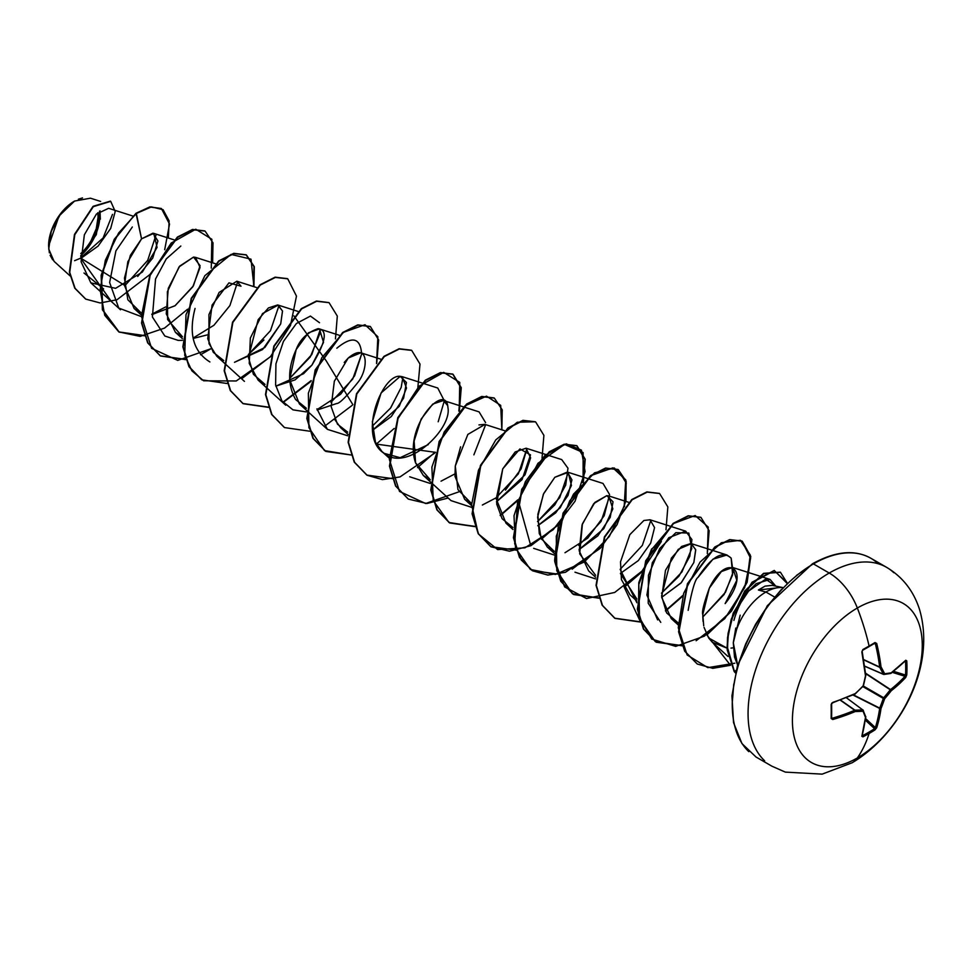 <?xml version="1.0" encoding="UTF-8"?>
<svg xmlns="http://www.w3.org/2000/svg" width="972" height="972" viewBox="0 0 972 972"><rect width="100%" height="100%" fill="white"/><g stroke="black" fill="none" stroke-linecap="round" stroke-linejoin="round"><path stroke-width="1.46" d="M875.007 642.541A182.785 57.117 163.4 0 1 869.09 646.04L868.919 646.732L869.09 646.04A182.785 57.117 -16.6 0 0 875.007 642.541L876.708 643.452L881.009 666.877A183.599 66.388 39.2 0 1 884.642 673.778A183.599 47.907 12.4 0 0 891.263 672.794L905.783 660.243L906.779 660.875A182.785 137.878 35.7 0 1 906.961 667.898L905.722 668.153A181.813 137.149 35.7 0 1 905.539 675.054L906.779 674.835A182.785 137.878 -144.3 0 0 906.961 667.898A182.785 137.878 35.7 0 1 906.779 674.835L905.783 677.375L891.263 690.728A183.599 147.209 159.6 0 1 884.642 698.747A183.599 147.209 80.4 0 1 881.009 708.491L876.708 727.736L875.007 729.875A182.785 137.878 -155.7 0 1 869.09 733.496A183.647 106.033 60 0 1 857.34 757.953A91.818 53.01 -60 0 1 792.411 720.471A91.818 53.01 -60 0 1 857.34 608.01A45.915 26.511 -120 0 0 829.225 573.03A114.781 66.266 120 0 0 756.508 667.12A114.781 66.266 120 0 0 764.648 760.797A114.781 66.266 -60 0 1 756.508 667.12A114.781 66.266 -60 0 1 829.225 573.03L813.406 563.906A114.781 66.266 120 0 0 740.688 657.995A114.781 66.266 120 0 0 748.829 751.66A114.781 66.266 -60 0 1 740.688 657.995A114.781 66.266 -60 0 1 813.406 563.906A1.956 1.13 -120 0 0 812.434 563.809A1.956 1.13 60 0 1 813.406 563.906A114.781 66.266 -60 0 1 877.983 563.566A114.781 66.266 120 0 0 813.406 563.906L829.225 573.03A114.781 66.266 -60 0 1 893.803 572.702A114.781 66.266 120 0 0 829.225 573.03A45.915 26.511 60 0 1 857.34 608.01A183.647 106.033 60 0 1 869.09 646.04A183.647 106.033 -120 0 0 857.34 608.01A91.818 53.01 120 0 0 792.411 720.471A91.818 53.01 120 0 0 857.34 757.953A91.818 53.01 120 0 0 922.27 645.493A91.818 53.01 120 0 0 857.34 608.01A91.818 53.01 -60 0 1 922.27 645.493A91.818 53.01 -60 0 1 857.34 757.953A183.647 106.033 -120 0 0 869.09 733.496A182.785 137.878 -155.7 0 1 862.917 736.849L861.86 736.302L865.481 717.458A183.599 47.907 -132.4 0 0 863.027 711.225A183.599 66.388 -159.2 0 1 855.226 711.54L832.785 719.511L831.145 718.502L831.607 703.242L855.226 693.595A183.599 128.729 -27.7 0 0 863.027 686.268A183.599 128.729 -92.3 0 0 865.481 675.844L861.86 652.018L862.917 649.515A182.785 57.117 -16.6 0 0 869.09 646.04A182.785 57.117 163.4 0 1 862.917 649.515L861.86 652.018A183.574 96.35 64.2 0 1 865.481 675.844A183.599 128.729 87.7 0 1 863.027 686.268A183.599 128.729 152.3 0 1 855.226 693.595A183.574 96.35 175.8 0 1 832.785 702.379L831.145 704.542A182.785 57.117 76.6 0 1 831.145 718.502L832.785 719.511A183.574 114.818 4.5 0 0 855.226 711.54A183.599 66.388 20.8 0 0 863.027 711.225A183.599 47.907 47.6 0 1 865.481 717.458A183.574 96.35 64.2 0 1 861.86 736.302L862.917 736.849L862.553 735.634A181.813 137.149 24.3 0 0 874.581 728.684L865.396 720.203L874.581 728.684A181.813 137.149 -155.7 0 1 862.553 735.634L862.917 736.849A182.785 137.878 24.3 0 0 869.09 733.496A182.785 137.878 24.3 0 0 875.007 729.875L874.581 728.684L875.007 729.875L876.708 727.736A0.984 0.68 -162.4 0 1 875.371 727.578A182.602 114.21 -124.5 0 0 879.66 708.442L852.954 695.004L879.709 708.102A182.627 146.42 -99.6 0 0 883.317 698.418L863.002 686.682L883.317 698.418L883.694 697.762A182.627 146.42 -20.4 0 0 890.279 689.792L865.615 673.596L890.546 689.585A182.602 114.21 4.5 0 0 904.981 676.293L892.296 672.357L904.981 676.293A182.602 114.21 -175.5 0 1 890.546 689.585L865.566 673.171L890.279 689.792A182.627 146.42 159.6 0 1 883.694 697.762L863.367 686.038L883.694 697.762L883.317 698.418A182.627 146.42 80.4 0 1 879.709 708.102L853.343 694.846L879.66 708.442A182.602 114.21 55.5 0 1 875.371 727.578L874.581 728.684L875.371 727.578A0.984 0.68 17.6 0 0 876.708 727.736A183.574 114.83 -124.5 0 0 881.009 708.491A0.984 0.632 -172 0 1 879.66 708.442L881.009 708.491A183.599 147.209 -99.6 0 0 884.642 698.747L883.317 698.418L884.642 698.747L883.694 697.762L884.642 698.747A183.599 147.209 -20.4 0 0 891.263 690.728L890.546 689.585A0.984 0.632 52 0 1 891.263 690.728A183.574 114.818 4.5 0 0 905.783 677.375A0.984 0.68 -137.6 0 0 904.981 676.293A0.984 0.68 42.4 0 1 905.783 677.375L906.779 674.835L905.539 675.054A181.813 137.149 -144.3 0 0 905.722 668.153A181.813 137.149 -144.3 0 0 905.539 661.179L905.539 661.179A181.813 137.149 35.7 0 1 905.722 668.153L906.961 667.898A182.785 137.878 -144.3 0 0 906.779 660.875L905.539 661.179L906.779 660.875L905.783 660.243A0.984 0.717 44.7 0 1 905.612 660.705A0.984 0.717 -135.3 0 0 905.783 660.243A183.574 96.35 175.8 0 1 891.263 672.794A0.984 0.644 53.2 0 1 891.069 673.28L890.656 673.462A0.984 0.802 -99.8 0 0 891.263 672.794L890.279 673.426A0.984 0.802 -99.8 0 0 890.668 673.462L884.022 674.459A0.984 0.765 82.7 0 1 884.022 674.459A0.984 0.765 82.7 0 0 884.642 673.778L883.317 674.191A182.627 66.035 -140.8 0 0 879.709 667.327L863.707 659.867L879.66 667.047A182.602 114.21 -124.5 0 0 875.371 643.743L874.071 643.695L875.371 643.743A182.602 114.21 55.5 0 1 879.66 667.047L863.658 659.587L879.709 667.327A182.627 66.035 39.2 0 1 883.317 674.191L864.667 666.124L883.694 674.41L884.642 673.778A183.599 66.388 -140.8 0 0 881.009 666.877A0.984 0.68 151 0 1 879.709 667.327L881.009 666.877A183.574 114.83 -124.5 0 0 876.708 643.452L875.371 643.743L876.708 643.452L875.007 642.541L874.824 643.233L875.007 642.541M869.065 646.562A181.813 56.813 -16.6 0 0 874.581 643.294L875.371 643.743M852.08 762.801A45.915 26.511 -120 0 0 857.34 757.953A45.915 26.511 60 0 1 852.08 762.801M52.658 259.828L50.094 255.235M49.353 252.805L48.6 246.062L58.988 216.063L74.552 201.07L60.823 213.548L51.237 231.348L48.734 249.075L54.08 261.346L70.057 275.89M74.212 201.277A36.219 20.91 120 0 0 48.6 245.624L50.544 233.183L56.097 220.389L64.407 209.187L74.212 201.277M772.096 585.375L765.061 586.128L758.391 590.016L765.912 592.021A46.741 26.985 -60 0 1 782.582 587.61A46.741 26.985 120 0 0 765.912 592.021A46.741 26.985 120 0 0 733.301 642.784L734.516 657.072L737.627 665.042L733.301 642.784A46.741 26.985 -60 0 1 765.912 592.021L774.283 596.857L765.912 592.021L758.391 590.016L776.251 587.975M74.577 260.69L80.785 258.127L124.416 285.221M132.727 216.003L108.633 208.3L96.422 214.047L84.357 234.811L81.077 261.747L90.858 282.864L115.595 288.32L142.349 272.075L157.075 247.41L153.795 233.377L141.548 238.845L127.818 261.747L124.428 285.318L134.124 308.489L141.098 312.85L127.842 299.74L124.465 278.114L130.333 255.369L141.548 238.845L136.359 213.476L151.45 206.89L163.077 209.697L169.104 220.863L168.363 238.043M151.875 314.588L175.106 305.694L192.821 286.801L200.038 267.434L195.542 257.373L193.55 257.082L179.723 266.085L168.278 288.356L166.248 313.762L175.446 332.339L182.42 336.713M193.197 338.45L207.206 334.915L193.197 338.438M240.995 286.205L236.852 281.224L219.113 292.426L208.931 314.588L208.992 343.626L216.756 356.189L223.73 360.563L213.318 352.338L207.741 338.657L212.078 305.123L228.942 282.864L240.995 286.205M234.507 362.301L264.809 347.526L280.701 323.907L282.524 311.089L278.174 305.087L262.562 313.543L250.363 338.025L249.233 363.419L258.078 380.052L265.052 384.414L253.413 374.329L248.419 357.392L258.139 319.691L268.43 307.942L277.676 304.953L282.5 310.979L280.701 323.907L262.634 349.531L234.507 362.301M275.829 386.151L303.556 373.722L311.927 365.108L323.518 342.423L319.496 328.937L308.464 332.801L296.181 349.543L289.632 379.59L299.388 403.902L306.362 408.276L295.573 399.492C287.493 384.778 287.688 368.133 296.181 349.543C300.02 339.337 307.31 332.375 318.063 328.658C327.989 329.824 325.948 341.974 311.927 365.108L295.063 379.882L275.817 386.151M317.139 410.014L336.762 403.502L317.151 410.014M380.623 359.13L360.806 352.787L348.207 358.048L344.222 362.459M334.526 419.224L340.71 427.753L347.684 432.127L337.454 424.144L331.185 406.733L334.332 381.243L348.207 358.048C368.813 340.856 368.728 368.558 358.231 381.996C346.591 396.479 339.435 403.647 336.762 403.502M447.582 405.518L443.451 400.5L432.771 404.073L421.155 419.066L414.121 440.984L415.566 462.879C403.028 426.222 446.318 381.206 447.922 407.499C452.32 428.834 406.964 472.854 384.219 453.365C357.161 436.926 382.336 373.527 400.209 376.358L406.442 382.506L403.623 398.083L391.291 416.551L372.483 430.329L399.249 406.32L406.503 388.047L402.129 376.65L400.209 376.358L381.06 392.992L372.337 421.787L375.447 442.199L382.032 451.615L384.219 453.365L400.136 457.703L428.275 444.617M415.566 462.879L423.342 475.466L430.317 479.84L415.566 462.879M504.577 430.693L484.761 424.351L478.977 424.922M460.607 446.792L455.285 466.074L454.981 476.365L464.665 499.316L471.639 503.69L457.946 489.584L455.285 466.074L467.86 434.411L484.967 424.424M496.425 501.892L525.014 474.834L530.603 457.824L526.083 448.214L515.172 451.968L502.743 468.868L496.23 498.891L505.987 523.179L512.949 527.541L502.123 518.72L496.68 503.982L502.743 468.868L519.923 448.943L530.518 454.896L522.049 479.646L496.425 501.892M554.271 551.391L541.185 538.622L537.613 517.213L543.372 494.226L554.83 477.288L568.17 472.368L571.451 485.453L560.164 507.834L537.759 525.743L555.692 512.876L568.025 495.428L571.925 479.876L567.393 472.064L554.83 477.288L543.688 493.533L537.844 514.395L539.278 533.652L547.297 547.029L554.271 551.403M595.593 575.266L579.689 553.846L582.41 523.859L594.888 502.403L606.832 495.635L613.04 501.807L610.197 517.383L597.853 535.839L579.057 549.593L603.758 528.683L612.846 508.878L608.715 495.914L606.832 495.635L593.734 503.642L582.046 524.929L579.215 550.905L588.619 570.88L595.569 577.21M636.903 599.117L620.379 573.456L638.325 560.589L650.657 543.154L654.569 527.589L650.037 519.777L643.877 520.494L629.832 534.649L620.513 561.865L621.436 579.591L629.941 594.743L636.891 601.061M678.225 622.955L666.573 612.858L661.58 595.909L671.336 558.195L681.639 546.458L690.885 543.506L695.685 549.581L693.838 562.533L681.421 582.556L661.701 597.306L680.971 583.042L693.838 562.533L695.745 549.897L691.347 543.627L678.286 549.326L665.492 570.321L661.725 597.476L671.251 618.593L678.225 622.967M703.716 625.834L702.792 614.583L709.329 588.157C727.287 550.346 752.255 570.479 725.136 603.612L736.825 580.284L732.669 567.478L721.346 571.585L709.329 588.157C703.898 603.235 701.723 612.056 702.792 614.583L703.048 621.375M704.068 627.414L708.661 637.984L712.367 642.261L727.117 648.19L708.661 637.984L704.068 627.414M730.993 648.105L733.289 647.826M733.909 620.403L733.909 620.391C737.226 608.691 742.134 598.898 748.659 591.037L756.18 583.674L770.067 579.433L775.778 586.128L765.62 579.166L748.659 591.037L741.089 602.348M697.92 577.49L712.95 559.192L726.995 555.012L731.163 558.135L732.633 574.804L724.116 594.487L702.78 617.038L725.501 592.215L733.131 572.131L731.163 558.135C722.621 550.14 711.54 556.604 697.92 577.49C695.259 579.008 692.003 589.955 688.164 610.331M657.619 619.905L646.902 595.046L652.321 562.715L668.785 537.71L685.673 531.162L691.906 539.582L689.804 556.276L678.991 576.141L661.47 593.199M650.9 520.129L642.346 545.389L620.148 569.337L636.915 602.749M595.593 578.899L574.987 572.192M567.393 472.064L603.029 483.449L609.553 494.505L604.183 515.731L587.72 538.148L564.975 552.74M554.271 555.036L533.664 548.342M526.083 448.214L561.719 459.598L567.976 468.225L565.704 485.113L554.805 504.881L537.516 521.624L559.702 497.676L568.255 472.416M482.343 505.027L496.194 497.773L518.38 473.826L526.933 448.566L521.126 468.881L505.44 490.107M471.639 507.335L451.032 500.629L423.342 475.466M443.451 400.5L479.087 411.885L485.575 422.626M473.886 454.835L485.623 424.703M454.872 473.923L441.021 481.176M430.329 483.485L409.71 476.778M402.129 376.65L437.765 388.035L444.313 400.78M402.991 377.002L401.181 387.403L390.477 408.191L372.24 426.21L390.671 407.936L401.181 387.403M317.066 409.613L340.722 394.146L354.622 375.8L361.633 354.075L352.751 379.007L330.917 402.359M320.347 329.289L311.805 354.549L289.607 378.497L310.287 356.955L320.019 333.226L320.347 329.289M279.025 305.439L270.471 330.699L248.285 354.634L263.922 340.006M156.055 234.896L147.695 260.387L125.971 284.456L147.695 260.387L156.055 234.896M103.603 288.891L100.238 286.169L103.603 288.891M99.897 285.89L83.993 272.998L99.897 285.89M112.497 214.375L103.093 237.982L80.773 257.811M80.737 256.462L96.313 234.653L100.031 210.863L100.323 219.21M100.626 201.435L90.457 198.191L74.577 201.058M137.72 276.461L152.762 258.005L157.926 240.971L152.932 233.183L141.548 238.845L136.007 213.281L149.919 206.89L161.267 208.482M111.428 301.563L80.81 258.455L98.123 246.062L110.686 228.432L115.206 211.471L110.711 201.35L93.312 206.659L74.795 234.726L69.729 272.367L75.099 288.344L85.767 299.109L100.177 302.972L117.017 299.74L149.895 274.517M164.693 249.719L169.529 224.058L161.437 208.579L150.259 207.085L136.359 213.476L118.584 233.061L105.328 260.302L100.116 289.705L104.733 315.305L118.863 331.926L140.114 336.385L164.56 328.086L187.572 309.218M85.585 299.012L74.747 288.137L69.389 272.172L74.455 234.531L92.972 206.465L110.371 201.143L93.154 206.295L74.504 234.386L69.389 272.221L74.82 288.259L85.585 299.012M161.437 208.579L149.919 206.878L136.007 213.281L114.271 239.282L101.161 275.21L102.4 309.728L118.888 331.938L144.366 335.547M735.792 628.021L733.301 642.784L740.19 615.155M812.434 563.809C835.325 551.16 854.777 549.289 870.791 558.22L886.61 567.344C902.551 576.87 913.51 590.855 919.488 609.31C936.571 667.375 899.513 734.65 852.177 762.741L822.154 774.137L785.291 772.108L771.841 766.155L756.022 757.018L741.94 743.556L733.544 722.621L731.94 695.867L737.456 665.626L767.321 605.714L812.434 563.809A1.956 1.13 60 0 0 812.021 564.696L796.457 575.46M781.5 589.336L767.698 605.811L755.609 624.243L745.694 643.938L738.319 664.119M733.775 684.021L732.244 702.878M734.504 671.688L736.193 670.243L734.504 671.688L727.53 649.989L727.87 637.899L731.564 619.48L745.123 591.17L763.883 573.553L780.431 572.253L787.211 583.006L774.319 570.649L752.194 582.617L733.508 613.49L728.38 633.841L727.433 647.388L734.504 671.688A44.712 25.819 120 0 0 735.549 672.855A44.712 25.819 -60 0 1 734.504 671.688L734.504 671.688M182.42 336.701L167.621 319.581L167.378 291.734L179.079 266.875L193.55 257.082L200.086 265.66L193.416 285.829L174.984 305.779L151.875 314.6M211.276 268.163L211.86 239.27L195.785 229.234L171.194 243.049L149.627 276.17L141.438 316.289L151.596 348.316L177.742 360.393L211.082 348.669L200.511 354.768M227.096 383.503L201.86 379.845L189.297 366.845L183.21 347.016L191.545 298.586L218.979 261.189L234.045 253.571L246.426 254.968L254.324 266.717L253.935 286.691L251.007 259.172L231.069 254.409L204.873 275.659L185.992 314.649L184.729 355.29L191.849 370.794L203.598 380.781L236.245 380.975L270.204 356.931M293.909 315.864L326.142 360.733L352.836 404.644M376.553 363.577L377.853 336.737L365.01 324.733L343.529 332.303L321.829 357.672L308.379 393.138L308.902 427.692L324.514 450.607L351.305 455.018L325.851 451.433L313.263 438.433L307.164 418.592L315.499 370.162L342.946 332.752L358.012 325.122L370.393 326.543L378.63 339.933L376.772 362.799M394.158 428.494L376.346 444.095L435.48 452.345M459.185 411.29L459.768 382.397L443.694 372.361L419.09 386.176L397.536 419.297L389.347 459.416L399.504 491.443L425.639 503.52L458.978 491.796M474.992 526.63L449.793 522.985L437.218 509.996L431.118 490.155L439.453 441.713L466.912 404.303L481.978 396.685L494.347 398.107L502.232 409.856L501.844 429.818L500.689 405.348L486.498 396.151L464.993 405.846L444.18 432.042L431.896 467.095L433.233 500.556L448.943 522.474L475.247 526.581M500.301 515.658L517.493 500.726L500.301 515.658M518.112 500.058L530.785 545.729L509.547 551.209L491.103 546.835L478.528 533.847L472.428 514.006L480.776 465.564L508.222 428.166L523.288 420.536L535.657 421.957L543.895 435.359L542.036 458.213M558.815 524.576L531.04 545.608L559.435 523.908M583.127 482.853L583.091 452.563L564.513 444.411L537.953 463.316L517.554 501.856L514.686 543.652L521.259 560.018L532.717 570.856L547.965 575.06L565.485 572.265L600.137 548.439L565.279 572.338L547.686 575.047L532.413 570.686L519.838 557.697L513.751 537.856L522.098 489.426L549.532 452.029L564.598 444.398L576.967 445.808L585.217 459.209L583.358 482.076M624.449 506.704L625.761 479.864L612.907 467.86L591.438 475.43L569.738 500.799L556.276 536.265L556.81 570.819L572.423 593.734L599.202 598.145M641.447 572.289L624.243 587.222L640.524 621.995M665.577 611.072L682.769 596.152L665.577 611.072M707.312 553.627L708.248 527.103L695.162 515.525L673.645 523.471L652.054 549.034L638.811 584.512L639.552 618.909L655.274 641.593L682.089 645.809L656.355 642.249L643.792 629.249L637.705 609.408L646.04 560.99L673.475 523.592L688.541 515.962L700.921 517.371L709.171 530.761L707.312 553.627M706.851 634.959L730.507 665.285L712.816 668.323L697.325 664.034L685.029 651.398L678.93 631.934L687.763 583.929L715.1 547.212L729.996 539.788L742.244 541.234L750.761 556.409L747.116 582.301L731.369 611.303L706.851 634.959M160.38 355.898L147.708 342.922L141.56 323.044L149.919 274.469L177.475 237.022L192.578 229.465L204.764 230.911L192.383 229.514L177.317 237.144L149.882 274.541L141.548 322.959L147.635 342.8L160.198 355.788L185.688 359.397M253.571 286.57L253.984 266.547L246.074 254.773L233.705 253.364L218.639 260.994L191.205 298.392L182.858 346.81L188.945 366.651L201.69 379.748L189.018 366.784L182.87 346.907L191.229 298.319L218.797 260.873L233.888 253.328L246.256 254.871M243.012 403.611L230.34 390.635L224.192 370.769L232.551 322.182L260.119 284.735L275.21 277.178L287.396 278.636L275.027 277.214L259.961 284.845L232.527 322.242L224.18 370.672L230.267 390.513L242.842 403.502L268.321 407.11M282.925 402.214L311.174 380.587M328.888 302.584L316.35 301.077L301.284 308.707L273.837 346.105L265.502 394.535L271.589 414.376L284.346 427.473L271.662 414.509L265.514 394.632L273.873 346.044L301.429 308.586L316.532 301.028L328.888 302.584M370.223 326.446L357.672 324.927L342.606 332.558L315.159 369.968L306.824 418.397L312.911 438.238L325.669 451.324L312.996 438.372L306.836 418.495L315.183 369.895L342.752 332.436L357.854 324.891L370.223 326.446M366.991 475.187L354.306 462.222L348.146 442.345L356.505 393.745L384.074 356.287L399.176 348.741L411.363 350.199L398.994 348.778L383.928 356.408L356.481 393.818L348.134 442.248L354.233 462.089L366.821 475.089L392.53 478.625M417.498 467.617L435.128 452.15M458.833 411.095L460.971 387.743L452.685 374.062L440.316 372.628L425.25 380.259L397.791 417.668L389.456 466.098L395.555 485.951L408.143 498.94L395.896 486.146L389.796 466.305L398.143 417.863L425.59 380.453L440.656 372.835L453.037 374.256L461.263 387.658L459.404 410.5M449.623 522.887L436.938 509.923L430.778 490.046L439.15 441.446L466.718 403.988L481.82 396.442L494.007 397.913L481.626 396.491L466.56 404.109L439.113 441.519L430.778 489.949L436.865 509.79L449.453 522.79L474.907 526.387M500.13 515.33L517.772 499.851M734.82 663.196L707.81 667.655L687.143 654.97L678.262 627.73L683.681 593.321L700.059 562.095L721.443 542.704L740.409 540.286L750.238 554.951L746.909 581.706L730.361 611.971L704.408 636.138L675.698 646.38L651.69 639.041L638.434 615.677L638.798 582.617L651.592 549.046L661.361 541.465L642.018 571.099L614.705 592.446L586.481 598.533L564.647 586.918L554.611 560.443L558.28 526.35L573.492 494.153L594.633 472.793L614.34 468.006L625.689 480.593L624.206 506.181L609.262 536.544L584.208 562.035L555.437 574.44L530.408 569.458L515.476 547.941L514.018 515.67L525.378 481.614L545.098 455.261L566.226 443.84L581.426 450.121L585.083 471.602L575.023 501.285L553.177 529.716L524.941 547.819L497.652 549.593L478.321 533.883L471.614 504.735L478.479 470.193L495.756 439.915L517.25 422.261L535.317 421.763L522.936 420.341L507.882 427.972L480.435 465.369L472.088 513.799L478.188 533.64L490.763 546.641L516.484 550.188M541.453 539.181L559.082 523.714M582.787 482.659L584.925 459.294L576.627 445.613L564.246 444.204L549.192 451.822L521.745 489.232L513.41 537.65L519.498 557.491L532.073 570.491L557.539 574.088M572.156 569.191L600.404 547.564M624.109 506.509L626.235 483.145L617.937 469.464L605.556 468.054L590.502 475.685L563.067 513.082L554.72 561.5L560.808 581.341L573.383 594.342L598.861 597.95M624.085 586.894L642.358 570.722M659.429 493.412L646.878 491.905L631.812 499.535L604.377 536.933L596.043 585.351L602.13 605.192L614.693 618.192L640.183 621.801M665.407 610.744L683.037 595.277M700.751 517.274L688.2 515.768L673.134 523.398L645.7 560.795L637.353 609.213L643.44 629.054L656.015 642.055L681.98 645.566M696.134 640.742L724.772 618.666L744.673 587.574L750.615 558.293L741.891 541.027L729.656 539.594L714.76 547.017L687.423 583.735L678.578 631.739L684.677 651.204L697.155 663.925M780.261 572.156L763.542 573.346L744.771 590.976L731.223 619.273L727.518 637.705L727.19 649.794L734.164 671.482L727.092 647.109L728.052 633.525L733.228 613.125L752.073 582.204L774.259 570.455L786.956 583.249M640.269 622.044L615.045 618.386L602.47 605.398L596.383 585.557L604.73 537.139L632.164 499.742L647.218 492.111L659.599 493.521L667.849 506.91L665.99 529.776M598.946 598.193L573.723 594.536L561.16 581.535L555.073 561.707L563.408 513.277L590.842 475.879L605.908 468.249L618.289 469.658L626.138 481.225L625.895 500.884L617.062 524.649L600.745 547.758M448.153 498.016L426.915 503.508L408.483 499.134M434.861 453.013L400.027 476.912L382.433 479.621L367.161 475.284L354.586 462.295L348.486 442.454L356.821 394.012L384.268 356.603L399.334 348.984L411.715 350.406L420.001 364.087L417.863 387.439M352.228 405.312L324.466 426.331M309.728 431.216L284.517 427.571L271.941 414.57L265.842 394.741L274.189 346.299L301.624 308.902L316.69 301.271L329.071 302.681L337.308 316.082L335.449 338.936M310.906 381.461L283.131 402.481M268.406 407.353L243.194 403.708L230.619 390.708L224.52 370.867L232.867 322.449L260.302 285.051L275.368 277.421L287.748 278.83L296.472 296.12L290.494 325.462L270.52 356.578L241.821 378.618M185.774 359.652L160.55 355.995L147.975 342.995L141.888 323.154L150.235 274.736L177.669 237.338L192.723 229.708L205.104 231.117L213.002 242.854L212.613 262.829M144.451 335.79L119.228 332.145L102.753 309.922L101.501 275.404L114.611 239.477L136.007 213.281L114.234 239.343L101.137 275.343L102.461 309.886L119.058 332.035M132.338 226.986L115.923 250.837L109.629 282.512L118.742 308.063L141.098 316.507M151.802 314.199L165.653 306.933M180.828 246.038L166.273 258.892L155.544 279L152.41 316.981L164.839 336.02L178.18 340.382L182.42 340.358M193.124 338.049L213.913 325.28L229.89 305.609L237.715 281.576M195.068 308.428C188.434 333.809 193.367 351.645 209.891 361.949M319.521 322.728L310.445 316.07L296.375 323.518L283.435 341.427L275.939 363.832L275.611 384.985L281.929 400.926L292.973 409.856L306.374 411.921M361.633 354.075C360.478 337.588 352.192 335.644 336.81 348.231M316.933 408.835L327.394 429.345L347.697 435.772M438.19 421.763L444.301 400.865M578.826 545.486L601.024 521.539L609.578 496.279M661.47 593.187L681.919 571.986L691.785 548.524L688.808 533.057L675.844 532.68L659.696 548.524L648.446 575.254L648.215 603.235L660.766 622.359M408.313 499.037L395.628 486.073L389.468 466.196L397.827 417.596L425.396 380.137L440.498 372.592L452.855 374.159M734.164 671.482A44.712 25.819 120 0 0 735.512 672.976A44.712 25.819 -60 0 1 734.164 671.482M80.737 255.672A36.219 20.91 120 0 0 99.448 211.301L99.812 216.063L97.868 228.505M78.343 199.211L82.511 197.924M80.773 253.571A33.777 19.501 120 0 0 97.771 212.734M97.783 212.722L98.099 217.048L96.277 228.663L91.101 240.594M883.366 674.264L864.679 666.184M861.994 651.471A182.602 95.839 64.2 0 1 862.067 651.884A182.602 95.839 -115.8 0 0 861.994 651.471L862.917 649.515L861.994 651.471M832.773 702.622A182.602 95.839 175.8 0 1 832.384 702.756L855.044 694.093L863.124 685.892M831.595 704.263A181.813 56.813 -103.4 0 1 831.595 717.749L832.785 719.511L832.384 718.211A182.602 114.21 4.5 0 0 854.704 710.277L840.245 700.144L854.959 710.18A182.627 66.035 20.8 0 0 862.723 709.876L846.405 697.762L862.723 709.876A0.984 0.717 86.4 0 1 863.027 711.225A0.984 0.765 -22.7 0 0 863.306 710.362A0.984 0.765 157.3 0 1 863.027 711.225A0.984 0.717 -93.6 0 0 862.723 709.876A182.627 66.035 -159.2 0 1 854.959 710.18L840.501 700.047L854.959 710.18A0.984 0.68 89 0 1 855.226 711.54A0.984 0.68 -91 0 0 854.959 710.18L855.226 711.54L854.704 710.277A182.602 114.21 -175.5 0 1 832.384 718.211L831.825 718.211M865.615 718.563L875.371 727.578L865.615 718.563M893.608 671.348L905.539 675.054L905.369 675.747L905.539 675.054L893.608 671.348M864.691 666.245L883.512 674.386L884.642 673.778A183.599 47.907 -167.6 0 0 891.263 672.794L890.279 673.426M862.043 735.634L862.188 735.926A0.984 0.717 -164.7 0 1 861.86 736.302A0.984 0.717 15.3 0 0 862.091 735.439M862.188 735.926L865.809 717.044A0.984 0.644 -173.2 0 1 865.481 717.458A0.984 0.644 6.8 0 0 865.797 716.862M865.53 716.291A0.984 0.802 159.8 0 1 865.481 717.458A0.984 0.802 -20.2 0 0 865.53 716.291M831.668 718.065L831.145 704.542L832.639 702.853M831.595 703.874L832.384 702.756M890.546 673.329L891.263 672.794L890.546 673.329M863.343 686.147L865.748 675.637M883.317 674.191A0.984 0.717 -26.4 0 0 884.642 673.778M862.905 650.049A181.813 56.813 -16.6 0 0 868.701 646.781L874.885 643.209M771.817 585.314L782.667 587.525M90.858 282.864L120.492 309.801M153.795 233.377L174.037 239.853M134.124 308.489L141.074 314.807M195.542 257.373L215.359 263.704M175.446 332.339L182.396 338.657M236.852 281.224L256.669 287.566M216.756 356.189L244.434 381.364M278.174 305.087L297.991 311.417M258.078 380.052L285.756 405.215M319.496 328.937L339.313 335.267M299.388 403.902L327.078 429.065M340.71 427.753L348.012 434.387M382.032 451.615L388.982 457.933M464.665 499.316L471.614 505.647M505.987 523.179L512.937 529.497M547.297 547.029L554.259 553.347M608.715 495.914L628.957 502.39M650.037 519.777L685.673 531.162M691.347 543.627L726.995 555.012M671.251 618.593L678.201 624.911M732.669 567.478L770.067 579.433M712.367 642.261L727.943 656.428M865.809 717.044L862.978 709.949M905.612 660.705L891.069 673.28M865.809 675.431L862.2 651.653C862.273 650.608 862.273 650.608 862.2 651.653M868.919 646.732L862.759 650.207"/></g></svg>
